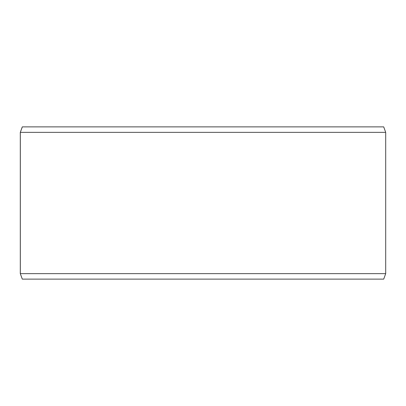 <?xml version="1.0" encoding="UTF-8"?>
<svg xmlns="http://www.w3.org/2000/svg" width="406" height="406" viewBox="0 0 406 406"><rect width="100%" height="100%" fill="white"/><g stroke="black" fill="none" stroke-linecap="round" stroke-linejoin="round"><path stroke-width="0.61" d="M22.325 279.125L383.706 279.125L385.7 273.644L385.7 132.356L383.706 126.875L22.294 126.875L20.3 132.356L20.3 273.644L22.294 279.125L20.325 273.644L20.325 132.356L22.325 126.875M385.7 132.356L20.325 132.356M385.7 273.644L20.325 273.644"/></g></svg>
